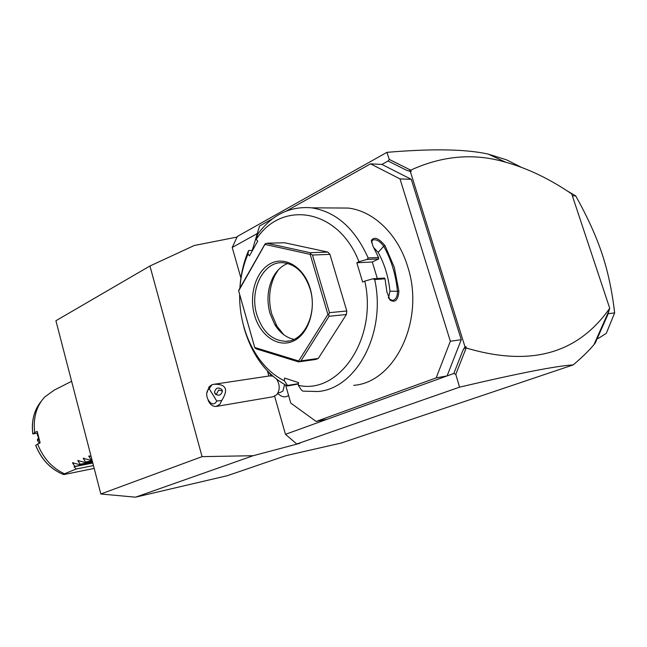 <?xml version="1.0" encoding="UTF-8"?>
<svg xmlns="http://www.w3.org/2000/svg" width="647" height="647" viewBox="0 0 647 647"><rect width="100%" height="100%" fill="white"/><g stroke="black" fill="none" stroke-linecap="round" stroke-linejoin="round"><path stroke-width="0.97" d="M573.234 364.884C556.096 365.951 518.207 373.376 459.556 387.157L455.787 374.346L453.822 373.481L462.831 350.553L464.991 346.816L465.969 346.671L466.406 348.062C536.945 368.887 580.99 349.057 609.725 308.263L607.703 314.927L595.272 342.983L593.978 344.633C589.191 350.415 582.276 357.168 573.234 364.884L341.244 443.033L285.925 455.65L227.404 475.674L135.498 497.179L100.835 493.993L55.917 320.734L149.934 265.998L202.074 456.645L100.835 493.993M135.498 497.179L253.147 455.714L299.933 443.316L296.771 444.012L285.481 434.323L274.651 396.312M459.556 387.157L296.771 444.012M240.919 278.008L232.216 247.461L237.368 236.43L386.906 152.352L389.276 159.421L388.111 160.998L381.916 164.435L411.29 179.332L400.008 178.912L370.513 163.845L381.916 164.435M268.869 376.028L267.429 370.998M149.934 265.998L194.27 245.504L237.069 237.061M521.272 167.282L506.569 159.849L488.339 154.14C466.091 149.109 432.277 148.511 386.906 152.352M257.296 233.551L232.216 247.461M453.822 373.481L285.481 434.323M288.594 395.479C286.023 397.25 283.321 397.29 280.483 395.592L277.66 393.522M327.342 419.191L316.124 421.448L436.175 377.872L450.344 341.244L400.008 178.912M411.29 179.332L461.254 339.699L447.101 375.907L436.175 377.872M285.618 385.127L290.77 403.081L316.124 421.448M272.719 218.646L259.552 226.029L252.233 250.405M370.513 163.845L286.451 210.954M461.254 339.699L450.344 341.244M353.715 385.345C394.743 382.514 425.451 320.095 407.634 266.491C397.881 234.036 373.279 210.801 348.094 208.059L335.809 207.978M368.167 257.943C354.839 228.383 336.003 211.682 311.66 207.833C289.88 205.964 271.861 214.82 257.595 234.392L256.196 239.382C281.421 199.923 338.26 208.132 358.956 261.72L366.995 259.463L368.167 257.943L378.511 257.474L372.939 246.03L371.338 240.433C374.152 236.406 378.705 238.136 385.005 245.634L394.266 267.243L398.908 291.15L397.444 291.287C395.883 274.773 391.306 259.762 383.703 246.264L378.155 252.395L373.861 247.704M256.196 239.382L257.741 241.096L249.507 255.808L247.987 254.085L248.497 250.721C243.571 262.302 240.708 274.765 239.9 288.117M242.423 321.138L244.331 328.838C252.362 355.842 266.693 374.896 287.333 386.008L287.486 385.45L284.324 380.727L284.599 378.074L298.59 382.62L298.299 385.297C338.632 395.002 377.897 338.793 364.795 281.089L362.643 282.084L356.82 262.755L372.308 261.995L378.73 258.921L378.511 257.474M366.995 259.463L378.73 258.921M358.956 261.72L356.82 262.755M372.308 261.995L377.314 278.525M385.005 245.634L383.703 246.264C379.676 240.854 375.899 238.824 372.357 240.166L371.904 240.676M371.548 242.762L372.357 240.166M398.908 291.15C398.212 300.038 395.252 303.022 390.036 300.111L386.938 292.12L385.005 278.841L374.702 279.528L372.85 278.817L364.795 281.089M298.299 385.297L301.437 390.052L302.885 391.144L318.017 391.508C356.165 388.661 386.55 333.205 374.702 279.528M298.445 383.954L287.333 386.008M372.85 278.817L384.544 278.04L385.005 278.841M298.477 383.663L287.486 385.45M247.987 254.085C243.474 264.591 240.781 275.921 239.924 288.077M239.665 294.522C238.929 331.11 257.401 367.892 284.324 380.727M266.896 243.223L284.502 242.746L327.794 252.063L329.93 254.352L346.792 310.981L346.38 314.531L318.3 358.422L315.841 359.449L298.518 361.891L300.984 360.856L329.064 316.27L328.668 314.531L329.469 312.663L312.452 255.039L310.762 253.899L310.301 252.71L266.896 243.223L265.1 243.879L239.382 289.039L238.614 290.77L239.058 292.412L254.829 347.827L256.414 348.919L298.518 361.891M248.739 250.518L252.54 250.389M346.38 314.531L329.064 316.27M318.3 358.422L300.984 360.856M346.792 310.981L329.469 312.663M299.149 361.463L298.671 360.977L327.908 314.45L310.172 254.352L264.922 244.404L238.654 290.891L254.74 347.471L298.671 360.977M328.668 314.531L327.908 314.45M265.1 243.879L264.922 244.404M310.762 253.899L310.172 254.352M327.794 252.063L310.301 252.71M329.93 254.352L312.452 255.039M254.546 315.283C248.683 295.113 255.832 271.174 270.478 263.612C285.036 255.743 303.985 267.114 310.172 288.53C316.577 309.84 308.142 334.855 292.962 341.268C277.87 347.997 260.199 335.55 254.546 315.283M256.819 314.644C249.127 290.196 263.353 260.935 283.168 262.731C295.687 264.186 304.672 272.953 310.115 289.031C317.823 313.156 304.341 341.357 286.079 341.317C272.274 340.791 262.52 331.903 256.819 314.644M293.94 339.368C286.2 337.661 279.811 332.72 274.765 324.543L269.977 313.431C266.556 300.507 267.551 288.505 272.977 277.426L275.048 275.096C269.152 287.114 268.06 300.135 271.78 314.143L276.973 326.193L283.75 334.709M287.721 263.475C281.566 265.901 276.649 270.551 272.977 277.426M278.396 269.783L275.048 275.096M388.532 297.903L389.955 291.182C388.507 277.021 384.577 264.089 378.155 252.395M389.955 291.182L397.444 291.287C397.509 296.609 395.867 299.658 392.527 300.451L389.518 299.181L388.281 297.474M464.991 346.816L410.287 171.35L406.728 170.355L388.111 160.998M406.728 170.355L409.236 171.002L410.335 169.967L389.276 159.421M410.335 169.967L411.298 171.39L409.236 171.002M411.298 171.39L410.287 171.35M609.725 308.263L571.722 193.93C549.707 178.944 527.766 168.398 505.881 162.292C474.534 152.91 442.863 155.498 410.885 170.064M466.406 348.062L464.441 348.118L465.969 346.671M455.787 374.346L465.994 348.442M607.153 315.097L606.829 315.615M462.831 350.553L464.441 348.118M596.728 338.438L598.887 338.082L606.312 333.342L614.65 312.865C612.094 290.915 607.873 271.15 601.977 253.567C596.105 235.953 587.355 216.729 575.725 195.912L572.352 195.831M614.65 312.865L608.067 313.755M566.804 190.671L575.725 195.912M598.887 338.082L596.518 338.907M278.016 392.875L280.248 392.494L282.965 390.974L284.575 384.544M268.23 371.831L271.554 375.858M216.559 406.389L273.083 396.757L276.851 394.63C279.989 390.02 279.973 384.965 276.819 379.457M272.783 376.166L269.702 375.907M216.737 401.027L209.207 388.726C202.058 394.015 211.981 410.368 216.737 401.027L221.735 400.517L219.883 404.254L216.122 406.462C212.798 406.631 210.138 404.61 208.156 400.404M206.943 392.729L209.143 386.72L211.99 384.658L209.207 388.726M221.735 400.517C228.69 389.429 226.175 384.011 214.173 384.253L211.99 384.658M221.881 389.575C218.338 386.882 215.88 387.699 214.521 392.033L215.022 393.643C218.524 396.336 220.975 395.543 222.382 391.249L221.881 389.575M222.374 391.047L218.751 389.995L216.106 394.743M253.147 455.714L202.074 456.645M73.257 462.662L72.464 462.823L74.858 466.414L74.065 466.746L76.2 469.026L64.457 473.798C52.1 467.999 43.147 458.084 37.607 444.044L40.138 442.896L37.227 431.387L34.703 432.56C33.021 418.043 36.337 406.203 44.667 397.032L54.186 390.125L71.623 381.309M37.607 444.044L35.755 445.379M37.518 433.215L32.795 433.935L34.703 432.56M37.445 433.789L37.332 434.881L37.793 434.671M37.332 434.881L38.327 437.032M38.246 437.073L38.634 438.213M38.27 438.383L37.421 439.523L38.828 438.884M37.421 439.523L37.575 440.656L39.135 439.936M37.575 440.656L38.812 442.37L39.791 441.925M38.812 442.37L39.087 443.373M62.783 474.227L63.835 474.574L94.203 468.404M64.457 473.798L63.835 474.574M72.464 462.823L79.387 464.562L92.529 461.958M78.619 460.446L77.81 460.599L80.188 464.231L79.387 464.562M77.81 460.599L84.781 462.346L92.246 460.882M84.037 458.197L83.22 458.359L85.59 462.015L84.781 462.346M83.22 458.359L90.232 460.114L91.963 459.774M89.521 455.925L88.696 456.086L91.049 459.782L90.232 460.114M88.696 456.086L91.098 456.45M76.2 469.026L93.459 465.557M92.804 463.017L74.065 466.746M74.858 466.414L92.764 462.864M80.188 464.231L92.489 461.796M85.59 462.015L92.206 460.713M91.049 459.782L91.923 459.613M35.722 445.29C41.432 459.467 50.612 469.172 63.277 474.413M41.214 401.294C34.137 409.996 31.339 420.857 32.843 433.862M348.094 208.059L311.66 207.833M371.338 240.433L371.556 241.687M288.942 340.969L286.079 341.317M274.765 324.543L276.973 326.193M391.912 300.434L392.527 300.451M390.036 300.111L389.518 299.181M488.339 154.14L505.881 162.292M608.981 310.754L593.978 344.633M270.22 375.826L214.173 384.253M215.653 394.395L214.521 392.033M35.682 445.362C41.295 459.33 50.369 468.97 62.888 474.275M32.795 433.911C31.557 424.011 33.021 415.123 37.17 407.246"/></g></svg>
